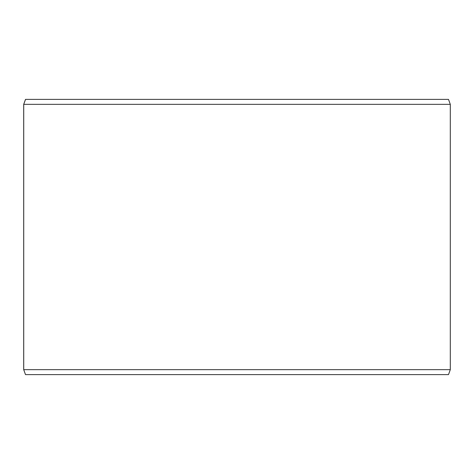 <?xml version="1.0" encoding="UTF-8"?>
<svg xmlns="http://www.w3.org/2000/svg" width="474" height="474" viewBox="0 0 474 474"><rect width="100%" height="100%" fill="white"/><g stroke="black" fill="none" stroke-linecap="round" stroke-linejoin="round"><path stroke-width="0.71" d="M25.537 374.614L448.499 374.614L450.3 369.661L450.3 104.339L448.499 99.386L25.501 99.386L23.7 104.339L23.7 369.661L25.501 374.614L23.73 369.661L23.73 104.339L25.537 99.386M450.3 104.339L23.73 104.339M450.3 369.661L23.73 369.661"/></g></svg>
